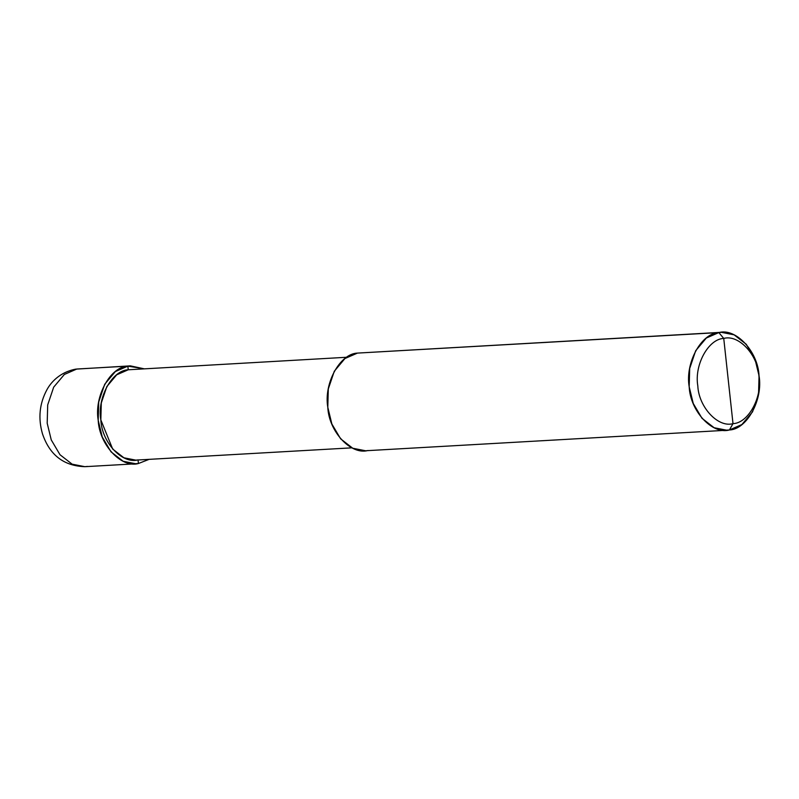 <?xml version="1.0" encoding="UTF-8"?>
<svg xmlns="http://www.w3.org/2000/svg" width="799" height="799" viewBox="0 0 799 799"><rect width="100%" height="100%" fill="white"/><g stroke="black" fill="none" stroke-linecap="round" stroke-linejoin="round"><path stroke-width="1.2" d="M130.367 365.862L75.665 369.148C59.326 372.294 50.577 382.911 46.931 389.722C39.471 403.555 37.982 418.247 42.467 433.777C49.608 455.001 63.75 465.967 84.904 466.686L72.14 464.169L60.005 454.741L51.246 439.889L47.191 423.21L47.7 404.903L53.683 387.165L64.349 374.461L76.834 369.018L127.85 366.132L143.96 368.768L130.367 365.862L127.85 366.132L115.366 371.565L104.699 384.279L98.716 402.007L98.207 420.314L102.262 436.993L111.021 451.844L123.156 461.273L135.92 463.79L138.437 463.52L138.047 459.984L138.437 463.52L133.393 463.8L138.437 463.52C121.388 468.414 99.266 444.653 98.207 420.314C94.032 396.474 110.332 366.671 127.85 366.132L128.249 369.777L127.85 366.132L76.834 369.018L64.349 374.461L53.683 387.165L47.7 404.903L47.191 423.21L51.246 439.889L60.005 454.741L72.14 464.169L84.904 466.686L87.411 466.416M149.093 459.355L138.437 463.52L149.093 459.355M726.9 430.242L365.513 450.756L352.749 448.239L340.614 438.821L331.855 423.969L327.8 407.29L328.299 388.973L334.292 371.245L344.948 358.541L357.443 353.098L718.83 332.584C735.879 327.69 757.991 351.45 759.05 375.79C763.225 399.63 746.925 429.433 729.407 429.982L733.003 423.65C748.323 423.18 762.596 397.103 758.93 376.229C758.011 354.936 738.656 334.152 723.744 338.436C738.656 334.152 758.011 354.936 758.93 376.229C762.596 397.103 748.323 423.18 733.003 423.65L723.744 338.436C708.413 338.906 694.151 364.983 697.807 385.847C698.726 407.14 718.081 427.934 733.003 423.65L729.407 429.982L724.373 430.262L729.407 429.982C712.358 434.876 690.236 411.115 689.187 386.776C685.003 362.926 701.312 333.133 718.83 332.584L706.336 338.027L695.679 350.731L689.687 368.469L689.187 386.776L693.242 403.455L702.001 418.306L714.136 427.735L726.9 430.242L729.407 429.982L741.891 424.539L752.558 411.835L758.541 394.097L759.05 375.79L754.995 359.111L746.236 344.259L734.101 334.831L721.337 332.314L718.83 332.584L723.744 338.436L733.003 423.65C718.081 427.934 698.726 407.14 697.807 385.847C694.151 364.983 708.413 338.906 723.744 338.436L718.83 332.584L357.443 353.098C339.925 353.637 323.615 383.44 327.8 407.29C328.848 431.63 350.971 455.38 368.019 450.486M351.92 447.839L135.71 460.114L123.905 457.787L112.689 449.068L100.834 419.904L101.293 402.966L106.836 386.566L116.704 374.811L128.249 369.777C112.04 370.277 96.969 397.842 100.834 419.904C101.803 442.416 122.267 464.399 138.037 459.864M128.249 369.777L346.776 357.263M357.443 353.098L721.337 332.314M84.904 466.686L135.92 463.79"/></g></svg>
